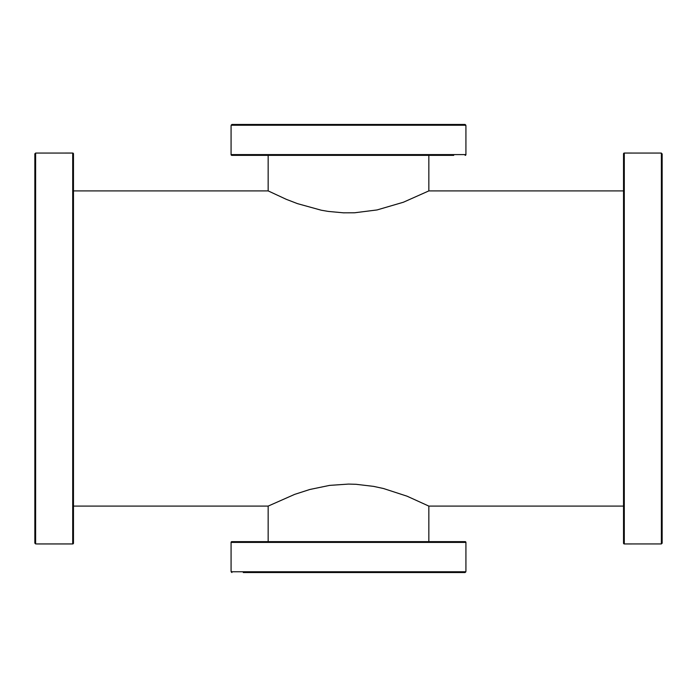 <?xml version="1.0" encoding="UTF-8"?>
<svg xmlns="http://www.w3.org/2000/svg" width="697" height="697" viewBox="0 0 697 697"><rect width="100%" height="100%" fill="white"/><g stroke="black" fill="none" stroke-linecap="round" stroke-linejoin="round"><path stroke-width="1.05" d="M73.473 487.325L73.473 507.259L73.473 506.1L268.153 506.1L294.631 494.391L309.825 489.486L329.585 485.391L348.5 484.084L356.028 484.293L373.618 486.384L383.524 488.527L407.074 496.194L428.847 506.1L623.527 506.1M623.527 190.9L428.847 190.9L403.389 202.235L377.042 209.945L354.564 212.785L343.499 212.829L328.226 211.409L321.265 210.215L297.506 203.646L286.267 199.316L268.153 190.9L268.153 155.37M34.85 153.767L34.85 543.146L35.625 543.939L35.625 153.061L34.85 153.854L35.625 153.061L72.706 153.052L72.706 543.948L36.392 543.948M72.706 543.948A0.775 0.775 0 0 0 73.473 543.181L73.473 153.819A0.775 0.775 0 0 0 72.706 153.052M73.473 211.017L73.473 189.741L73.473 190.9L268.153 190.9M73.473 212.916L73.473 232.998M73.473 245.98L73.473 273.485M73.473 286.458L73.473 318.634M73.473 331.615L73.473 365.385M73.473 378.366L73.473 411.413M73.473 423.515L73.473 451.02M73.473 464.002L73.473 484.084M73.473 176.568L73.473 172.638M243.279 572.533L465.099 572.533L465.901 571.767L231.099 571.767L231.901 572.533L231.073 570.991L231.073 542.405L465.927 542.405L465.927 570.991M465.927 542.405A0.775 0.775 0 0 0 465.152 541.63L231.848 541.63A0.775 0.775 0 0 0 231.073 542.405M271.29 572.533L348.5 572.533M429.718 572.533L438.683 572.533M256.261 572.533L258.317 572.533M361.647 572.533L362.144 572.533M335.353 572.533L322.371 572.533M465.152 155.37A0.775 0.775 0 0 0 465.927 154.595L231.073 154.595A0.775 0.775 0 0 0 231.848 155.37L453.721 155.37M440.739 155.37L438.683 155.37M258.317 155.37L252.253 155.37M243.279 155.37L231.848 155.37M322.371 155.37L335.353 155.37L322.371 155.37M362.144 155.37L374.629 155.37M231.073 154.595L231.073 126.009M465.927 154.595L465.927 126.009L465.099 124.467L465.901 125.233L231.099 125.233L231.901 124.467L465.099 124.467M429.718 124.467L425.71 124.467M624.294 543.948L624.294 153.052L661.375 153.061L661.375 543.939L662.15 543.146L661.375 543.939L624.294 543.948A0.775 0.775 0 0 1 623.527 543.181L623.527 532.534M624.294 153.052A0.775 0.775 0 0 0 623.527 153.819L623.527 543.181M623.527 484.084L623.527 497.057M662.15 497.057L662.15 487.325M623.527 451.02L623.527 464.002M623.527 410.542L623.527 423.515M623.527 365.603L623.527 378.366M623.527 318.634L623.527 331.615L623.527 318.634M623.527 232.998L623.527 245.109M623.527 199.943L623.527 211.017M623.527 176.568L623.527 189.549M660.608 153.052L662.15 153.854L662.15 543.216M662.15 411.413L662.15 410.542M623.527 507.451L623.527 512.26M623.527 164.466L623.527 153.819M268.153 541.63L268.153 506.1M428.847 541.63L428.847 506.1M428.847 190.9L428.847 155.37"/></g></svg>
